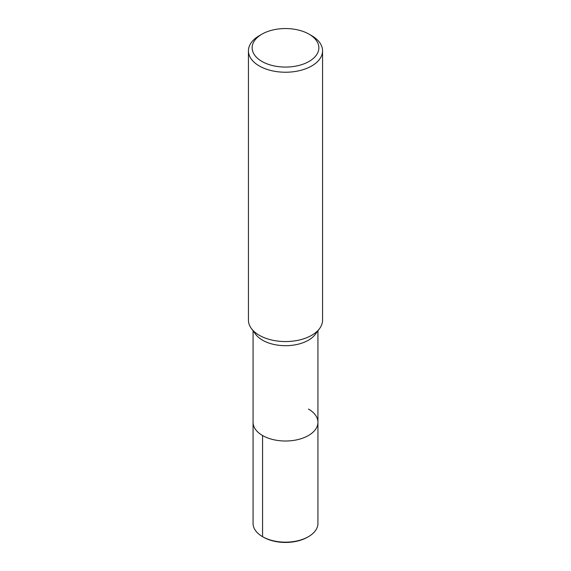 <?xml version="1.0" encoding="UTF-8"?>
<svg xmlns="http://www.w3.org/2000/svg" width="571" height="571" viewBox="0 0 571 571"><rect width="100%" height="100%" fill="white"/><g stroke="black" fill="none" stroke-linecap="round" stroke-linejoin="round"><path stroke-width="0.86" d="M309.089 34.189L311.709 35.702A37.065 21.398 180 0 1 322.565 50.833L322.565 320.16A37.065 21.398 180 0 1 319.582 328.568A37.065 21.398 180 0 1 285.507 341.558A37.065 21.398 180 0 1 251.426 328.575A37.065 21.398 180 0 1 248.435 320.16L248.435 50.833A37.065 21.398 180 0 1 259.291 35.702L261.911 34.189A33.354 19.257 180 0 1 309.089 34.189L309.089 34.189A33.354 19.257 180 0 1 309.089 61.425A33.354 19.257 180 0 1 261.911 61.425A33.354 19.257 180 0 1 261.911 34.189M319.582 328.568L315.32 334.32A32.433 18.722 180 0 1 285.507 345.691A32.433 18.722 180 0 1 255.687 334.335M322.565 50.833A37.065 21.398 180 0 1 285.5 72.231A37.065 21.398 180 0 1 248.435 50.833M308.433 409.05A32.433 18.722 180 0 1 317.933 422.29A32.433 18.722 180 0 1 285.5 441.012A32.433 18.722 180 0 1 253.067 422.29L253.067 330.802M317.933 330.802L317.933 422.29A32.433 18.722 180 0 1 285.5 441.012A32.433 18.722 180 0 1 253.067 422.29L253.067 523.436A32.433 18.722 180 0 0 262.567 536.676L262.567 435.53M317.933 422.29L317.933 523.436A32.433 18.722 180 0 1 308.433 536.676A32.433 18.722 180 0 1 262.567 536.676L263.424 537.168L262.567 536.676M308.433 536.676L307.576 537.168A31.227 18.029 180 0 1 263.424 537.168M251.418 328.568L255.68 334.32"/></g></svg>
